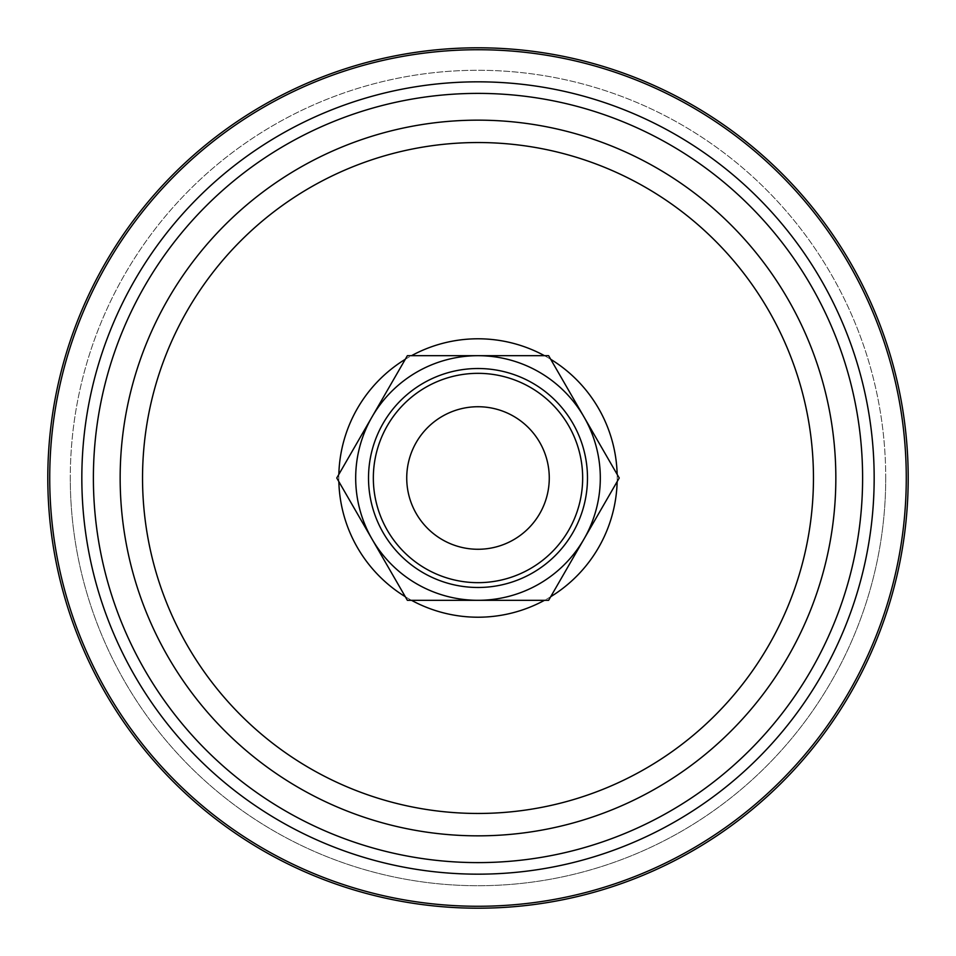 <?xml version="1.0" encoding="UTF-8"?>
<svg xmlns="http://www.w3.org/2000/svg" width="956" height="956" viewBox="0 0 956 956"><rect width="100%" height="100%" fill="white"/><g stroke="black" fill="none" stroke-linecap="round" stroke-linejoin="round"><path stroke-width="0.72" stroke-dasharray="4.78 3.58" d="M383.189 423.257A109.474 109.474 0 0 1 532.743 383.189A109.474 109.474 0 0 1 572.811 532.743A109.474 109.474 0 0 1 423.257 572.811A109.474 109.474 0 0 1 383.189 423.257A109.474 109.474 0 0 0 423.257 572.811A109.474 109.474 0 0 0 572.811 532.743A109.474 109.474 0 0 0 532.743 383.189A109.474 109.474 0 0 0 383.189 423.257A109.474 109.474 0 0 1 532.743 383.189A109.474 109.474 0 0 1 572.811 532.743A109.474 109.474 0 0 1 423.257 572.811A109.474 109.474 0 0 1 383.189 423.257M583.925 539.16A122.32 122.32 0 0 0 539.16 372.075A122.32 122.32 0 0 0 372.075 416.84A122.32 122.32 0 0 0 416.84 583.925A122.32 122.32 0 0 0 583.925 539.16A122.32 122.32 0 0 1 416.84 583.925A122.32 122.32 0 0 1 372.075 416.84L336.763 478L372.075 539.16L336.763 478L372.075 416.84A122.32 122.32 0 0 1 478 355.68L548.625 355.68L478 355.68A122.32 122.32 0 0 1 583.925 416.84L619.237 478L583.925 416.84A122.32 122.32 0 0 1 583.925 539.16L548.625 600.32L407.375 600.32L548.625 600.32L583.925 539.16A122.32 122.32 0 0 1 372.075 539.16L407.375 600.32L372.075 539.16A122.32 122.32 0 0 1 539.16 372.075A122.32 122.32 0 0 1 583.925 539.16A122.32 122.32 0 0 0 539.16 372.075A122.32 122.32 0 0 0 372.075 416.84A122.32 122.32 0 0 1 583.925 416.84A122.32 122.32 0 0 1 478 600.32A122.32 122.32 0 0 0 583.925 416.84A122.32 122.32 0 0 0 478 355.68L548.625 355.68L619.237 478L548.625 600.32L407.375 600.32L372.075 539.16A122.32 122.32 0 0 0 583.925 539.16A122.32 122.32 0 0 0 478 355.68A122.32 122.32 0 0 0 372.075 539.16A122.32 122.32 0 0 0 478 600.32A122.32 122.32 0 0 1 372.075 539.16L336.763 478L372.075 416.84A122.32 122.32 0 0 0 372.075 539.16A122.32 122.32 0 0 1 478 355.68L407.375 355.68L372.075 416.84A122.32 122.32 0 0 0 416.84 583.925A122.32 122.32 0 0 0 583.925 539.16M568.641 530.329A104.658 104.658 0 0 0 530.329 387.359A104.658 104.658 0 0 0 387.359 425.671A104.658 104.658 0 0 0 425.671 568.641A104.658 104.658 0 0 0 568.641 530.329A104.658 104.658 0 0 0 530.329 387.359A104.658 104.658 0 0 0 387.359 425.671A104.658 104.658 0 0 1 530.329 387.359A104.658 104.658 0 0 1 568.641 530.329A104.658 104.658 0 0 0 530.329 387.359A104.658 104.658 0 0 0 387.359 425.671A104.658 104.658 0 0 1 530.329 387.359A104.658 104.658 0 0 1 568.641 530.329A104.658 104.658 0 0 1 425.671 568.641A104.658 104.658 0 0 1 387.359 425.671A104.658 104.658 0 0 1 530.329 387.359A104.658 104.658 0 0 1 568.641 530.329A104.658 104.658 0 0 1 425.671 568.641A104.658 104.658 0 0 1 387.359 425.671A104.658 104.658 0 0 0 425.671 568.641A104.658 104.658 0 0 0 568.641 530.329A104.658 104.658 0 0 1 425.671 568.641A104.658 104.658 0 0 1 387.359 425.671A104.658 104.658 0 0 0 425.671 568.641A104.658 104.658 0 0 0 568.641 530.329A104.658 104.658 0 0 0 530.329 387.359A104.658 104.658 0 0 0 387.359 425.671A104.658 104.658 0 0 0 425.671 568.641A104.658 104.658 0 0 0 568.641 530.329M641.536 873.82A428.276 428.276 0 0 1 82.18 641.536A428.276 428.276 0 0 1 314.464 82.18A428.276 428.276 0 0 1 873.82 314.464A428.276 428.276 0 0 1 641.536 873.82M313.723 80.4A430.2 430.2 0 0 0 80.4 642.277A430.2 430.2 0 0 0 642.277 875.6A430.2 430.2 0 0 0 875.6 313.723A430.2 430.2 0 0 0 313.723 80.4M885.722 478A407.722 407.722 0 0 1 478 885.722A407.722 407.722 0 0 1 70.278 478A407.722 407.722 0 0 0 478 885.722A407.722 407.722 0 0 0 885.722 478A407.722 407.722 0 0 0 478 70.278A407.722 407.722 0 0 0 70.278 478A407.722 407.722 0 0 1 478 70.278A407.722 407.722 0 0 1 885.722 478M49.724 478A428.276 428.276 0 0 0 478 906.276A428.276 428.276 0 0 0 906.276 478A428.276 428.276 0 0 0 478 49.724A428.276 428.276 0 0 0 49.724 478A428.276 428.276 0 0 0 478 906.276A428.276 428.276 0 0 0 906.276 478A428.276 428.276 0 0 0 478 49.724A428.276 428.276 0 0 0 49.724 478A428.276 428.276 0 0 1 478 49.724A428.276 428.276 0 0 1 906.276 478M47.8 478A430.2 430.2 0 0 0 478 908.2A430.2 430.2 0 0 0 908.2 478A430.2 430.2 0 0 0 478 47.8A430.2 430.2 0 0 0 47.8 478A430.2 430.2 0 0 0 478 908.2A430.2 430.2 0 0 0 908.2 478A430.2 430.2 0 0 0 478 47.8A430.2 430.2 0 0 0 47.8 478A430.2 430.2 0 0 1 478 47.8A430.2 430.2 0 0 1 908.2 478M539.722 513.635A71.27 71.27 0 0 1 442.365 539.722A71.27 71.27 0 0 1 416.278 442.365A71.27 71.27 0 0 1 513.635 416.278A71.27 71.27 0 0 1 539.722 513.635M411.534 600.32A139.206 139.206 0 0 1 405.296 596.711M338.842 481.597A139.206 139.206 0 0 1 338.842 474.403M405.296 359.289A139.206 139.206 0 0 1 411.534 355.68M338.794 478A139.206 139.206 0 0 0 478 617.206A139.206 139.206 0 0 0 617.206 478A139.206 139.206 0 0 0 478 338.794A139.206 139.206 0 0 0 338.794 478M142.54 478A335.46 335.46 0 0 0 478 813.46A335.46 335.46 0 0 0 813.46 478A335.46 335.46 0 0 0 478 142.54A335.46 335.46 0 0 0 142.54 478M120.145 478A357.855 357.855 0 0 0 478 835.855A357.855 357.855 0 0 0 835.855 478A357.855 357.855 0 0 0 478 120.145A357.855 357.855 0 0 0 120.145 478M862.611 478A384.611 384.611 0 0 0 478 93.389A384.611 384.611 0 0 0 93.389 478A384.611 384.611 0 0 0 478 862.611A384.611 384.611 0 0 0 862.611 478M544.466 355.68A139.206 139.206 0 0 1 550.704 359.289M617.158 474.403A139.206 139.206 0 0 1 617.158 481.597M550.704 596.711A139.206 139.206 0 0 1 544.466 600.32"/><path stroke-width="1.43" d="M572.811 532.743A109.474 109.474 0 0 0 532.743 383.189A109.474 109.474 0 0 0 383.189 423.257A109.474 109.474 0 0 0 423.257 572.811A109.474 109.474 0 0 0 572.811 532.743M372.075 416.84A122.32 122.32 0 0 1 539.16 372.075A122.32 122.32 0 0 1 583.925 539.16L619.237 478L548.625 355.68L407.375 355.68L336.763 478L407.375 600.32L548.625 600.32L583.925 539.16A122.32 122.32 0 0 1 416.84 583.925A122.32 122.32 0 0 1 372.075 416.84M539.722 513.635A71.27 71.27 0 0 0 513.635 416.278A71.27 71.27 0 0 0 416.278 442.365A71.27 71.27 0 0 0 442.365 539.722A71.27 71.27 0 0 0 539.722 513.635M387.359 425.671A104.658 104.658 0 0 1 530.329 387.359A104.658 104.658 0 0 1 568.641 530.329A104.658 104.658 0 0 1 425.671 568.641A104.658 104.658 0 0 1 387.359 425.671M641.536 873.82A428.276 428.276 0 0 1 82.18 641.536A428.276 428.276 0 0 1 314.464 82.18A428.276 428.276 0 0 1 873.82 314.464A428.276 428.276 0 0 1 641.536 873.82A428.276 428.276 0 0 0 873.82 314.464A428.276 428.276 0 0 0 314.464 82.18M642.277 875.6A430.2 430.2 0 0 1 80.4 642.277A430.2 430.2 0 0 1 313.723 80.4A430.2 430.2 0 0 1 875.6 313.723A430.2 430.2 0 0 1 642.277 875.6A430.2 430.2 0 0 0 875.6 313.723A430.2 430.2 0 0 0 313.723 80.4M544.466 600.32A139.206 139.206 0 0 1 411.534 600.32M405.296 596.711A139.206 139.206 0 0 1 338.842 481.597M338.842 474.403A139.206 139.206 0 0 1 405.296 359.289M411.534 355.68A139.206 139.206 0 0 1 544.466 355.68M606.092 788.043A335.46 335.46 0 0 1 167.957 606.092A335.46 335.46 0 0 1 349.908 167.957A335.46 335.46 0 0 1 788.043 349.908A335.46 335.46 0 0 1 606.092 788.043M614.648 808.728A357.855 357.855 0 0 1 147.272 614.648A357.855 357.855 0 0 1 341.352 147.272A357.855 357.855 0 0 1 808.728 341.352A357.855 357.855 0 0 1 614.648 808.728M331.135 122.535A384.611 384.611 0 0 1 833.465 331.135A384.611 384.611 0 0 1 624.865 833.465A384.611 384.611 0 0 1 122.535 624.865A384.611 384.611 0 0 1 331.135 122.535M629.275 844.148A396.166 396.166 0 0 1 111.852 629.275A396.166 396.166 0 0 1 326.725 111.852A396.166 396.166 0 0 1 844.148 326.725A396.166 396.166 0 0 1 629.275 844.148M81.834 478A396.166 396.166 0 0 0 478 874.166A396.166 396.166 0 0 0 874.166 478A396.166 396.166 0 0 0 478 81.834A396.166 396.166 0 0 0 81.834 478M550.704 359.289A139.206 139.206 0 0 1 617.158 474.403M617.158 481.597A139.206 139.206 0 0 1 550.704 596.711"/></g></svg>
